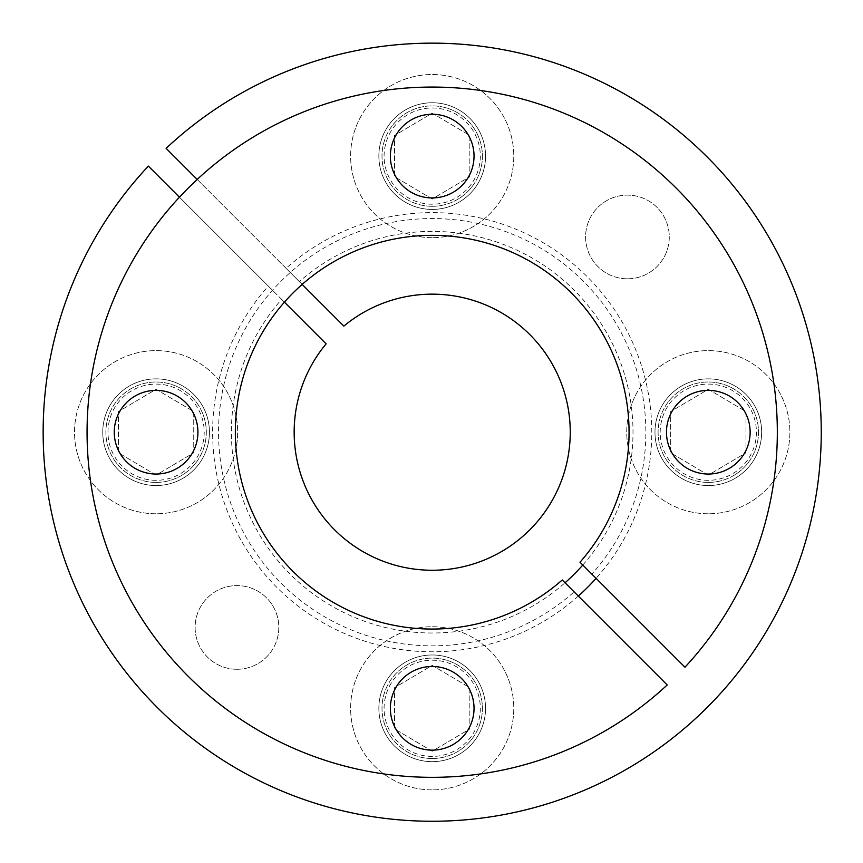 <?xml version="1.0" encoding="UTF-8"?>
<svg xmlns="http://www.w3.org/2000/svg" width="863" height="863" viewBox="0 0 863 863"><rect width="100%" height="100%" fill="white"/><g stroke="black" fill="none" stroke-linecap="round" stroke-linejoin="round"><path stroke-width="0.65" stroke-dasharray="4.32 3.24" d="M582.784 565.038A200.809 200.809 0 0 0 574.197 290.205A200.809 200.809 0 0 0 299.364 281.618L286.074 268.317A219.569 219.569 0 0 1 587.466 276.937A219.569 219.569 0 0 1 596.085 578.339M578.339 596.085A219.569 219.569 0 0 1 276.937 587.466A219.569 219.569 0 0 1 268.317 286.074L281.618 299.364A200.809 200.809 0 0 0 290.205 574.197A200.809 200.809 0 0 0 565.038 582.784M197.196 179.439L286.074 268.317M268.317 286.074L179.439 197.196M627.433 278.803A41.834 41.834 0 0 0 669.278 236.969A41.834 41.834 0 0 0 627.433 195.124A41.834 41.834 0 0 0 585.599 236.969A41.834 41.834 0 0 0 627.433 278.803A41.834 41.834 0 0 0 669.278 236.969A41.834 41.834 0 0 0 627.433 195.124A41.834 41.834 0 0 0 585.599 236.969A41.834 41.834 0 0 0 627.433 278.803M156.095 485.545A53.344 53.344 0 0 0 209.429 432.201A53.344 53.344 0 0 0 156.095 378.857A53.344 53.344 0 0 0 102.751 432.201A53.344 53.344 0 0 0 156.095 485.545A53.344 53.344 0 0 0 209.429 432.201A53.344 53.344 0 0 0 156.095 378.857A53.344 53.344 0 0 0 102.751 432.201A53.344 53.344 0 0 0 156.095 485.545M432.201 209.429A53.344 53.344 0 0 0 485.545 156.095A53.344 53.344 0 0 0 432.201 102.751A53.344 53.344 0 0 0 378.857 156.095A53.344 53.344 0 0 0 432.201 209.429A53.344 53.344 0 0 0 485.545 156.095A53.344 53.344 0 0 0 432.201 102.751A53.344 53.344 0 0 0 378.857 156.095A53.344 53.344 0 0 0 432.201 209.429M708.307 485.545A53.344 53.344 0 0 0 761.651 432.201A53.344 53.344 0 0 0 708.307 378.857A53.344 53.344 0 0 0 654.974 432.201A53.344 53.344 0 0 0 708.307 485.545A53.344 53.344 0 0 0 761.651 432.201A53.344 53.344 0 0 0 708.307 378.857A53.344 53.344 0 0 0 654.974 432.201A53.344 53.344 0 0 0 708.307 485.545M432.201 761.651A53.344 53.344 0 0 0 485.545 708.307A53.344 53.344 0 0 0 432.201 654.974A53.344 53.344 0 0 0 378.857 708.307A53.344 53.344 0 0 0 432.201 761.651A53.344 53.344 0 0 0 485.545 708.307A53.344 53.344 0 0 0 432.201 654.974A53.344 53.344 0 0 0 378.857 708.307A53.344 53.344 0 0 0 432.201 761.651M236.969 669.278A41.834 41.834 0 0 0 278.803 627.433A41.834 41.834 0 0 0 236.969 585.599A41.834 41.834 0 0 0 195.124 627.433A41.834 41.834 0 0 0 236.969 669.278A41.834 41.834 0 0 0 278.803 627.433A41.834 41.834 0 0 0 236.969 585.599A41.834 41.834 0 0 0 195.124 627.433A41.834 41.834 0 0 0 236.969 669.278M166.117 148.36L343.862 326.117A138.058 138.058 0 0 1 566.57 400.529A138.058 138.058 0 0 1 400.529 566.57A138.058 138.058 0 0 1 326.117 343.862L148.36 166.117A389.062 389.062 0 0 0 335.556 809.063A389.062 389.062 0 0 0 809.063 335.556A389.062 389.062 0 0 0 166.117 148.36M299.364 281.618L302.158 284.412M281.618 299.364L284.412 302.158M708.307 390.367A41.834 41.834 0 0 0 666.473 432.201A41.834 41.834 0 0 0 708.307 474.035A41.834 41.834 0 0 0 750.141 432.201A41.834 41.834 0 0 0 708.307 390.367M667.207 684.963A345.135 345.135 0 0 1 97.767 517.476A345.135 345.135 0 0 1 517.476 97.767A345.135 345.135 0 0 1 684.963 667.207L591.889 574.132A213.646 213.646 0 0 0 483.442 224.79A213.646 213.646 0 0 0 224.79 483.442A213.646 213.646 0 0 0 574.132 591.889L667.207 684.963M432.201 114.261A41.834 41.834 0 0 0 390.367 156.095A41.834 41.834 0 0 0 432.201 197.929A41.834 41.834 0 0 0 474.035 156.095A41.834 41.834 0 0 0 432.201 114.261M156.095 390.367A41.834 41.834 0 0 0 114.261 432.201A41.834 41.834 0 0 0 156.095 474.035A41.834 41.834 0 0 0 197.929 432.201A41.834 41.834 0 0 0 156.095 390.367M432.201 666.473A41.834 41.834 0 0 0 390.367 708.307A41.834 41.834 0 0 0 432.201 750.141A41.834 41.834 0 0 0 474.035 708.307A41.834 41.834 0 0 0 432.201 666.473M591.889 574.132L579.99 562.245M562.245 579.99L574.132 591.889M432.201 756.42A48.112 48.112 0 0 1 384.089 708.307A48.112 48.112 0 0 1 432.201 660.195A48.112 48.112 0 0 1 480.313 708.307A48.112 48.112 0 0 1 432.201 756.42M432.201 758.512A50.205 50.205 0 0 1 381.996 708.307A50.205 50.205 0 0 1 432.201 658.102A50.205 50.205 0 0 0 381.996 708.307A50.205 50.205 0 0 0 432.201 758.512A50.205 50.205 0 0 0 482.406 708.307A50.205 50.205 0 0 0 432.201 658.102A50.205 50.205 0 0 1 482.406 708.307A50.205 50.205 0 0 1 432.201 758.512M432.201 789.882A81.575 81.575 0 0 1 350.626 708.307A81.575 81.575 0 0 1 432.201 626.732A81.575 81.575 0 0 1 513.776 708.307A81.575 81.575 0 0 1 432.201 789.882A81.575 81.575 0 0 1 350.626 708.307A81.575 81.575 0 0 1 432.201 626.732A81.575 81.575 0 0 1 513.776 708.307A81.575 81.575 0 0 1 432.201 789.882M432.201 751.231L394.553 728.922L394.553 687.703L432.201 665.384L469.85 687.703L469.85 728.922L432.201 751.231L394.553 728.922L394.553 687.703L432.201 665.384L469.85 687.703L469.85 728.922L432.201 751.231M708.307 480.313A48.112 48.112 0 0 1 660.195 432.201A48.112 48.112 0 0 1 708.307 384.089A48.112 48.112 0 0 1 756.42 432.201A48.112 48.112 0 0 1 708.307 480.313M708.307 482.406A50.205 50.205 0 0 1 658.102 432.201A50.205 50.205 0 0 1 708.307 381.996A50.205 50.205 0 0 0 658.102 432.201A50.205 50.205 0 0 0 708.307 482.406A50.205 50.205 0 0 0 758.512 432.201A50.205 50.205 0 0 0 708.307 381.996A50.205 50.205 0 0 1 758.512 432.201A50.205 50.205 0 0 1 708.307 482.406M708.307 513.776A81.575 81.575 0 0 1 626.732 432.201A81.575 81.575 0 0 1 708.307 350.626A81.575 81.575 0 0 1 789.882 432.201A81.575 81.575 0 0 1 708.307 513.776A81.575 81.575 0 0 1 626.732 432.201A81.575 81.575 0 0 1 708.307 350.626A81.575 81.575 0 0 1 789.882 432.201A81.575 81.575 0 0 1 708.307 513.776M708.307 475.125L670.659 452.805L670.659 411.597L708.307 389.278L745.956 411.597L745.956 452.805L708.307 475.125L670.659 452.805L670.659 411.597L708.307 389.278L745.956 411.597L745.956 452.805L708.307 475.125M432.201 204.207A48.112 48.112 0 0 1 384.089 156.095A48.112 48.112 0 0 1 432.201 107.983A48.112 48.112 0 0 1 480.313 156.095A48.112 48.112 0 0 1 432.201 204.207M432.201 206.3A50.205 50.205 0 0 1 381.996 156.095A50.205 50.205 0 0 1 432.201 105.89A50.205 50.205 0 0 0 381.996 156.095A50.205 50.205 0 0 0 432.201 206.3A50.205 50.205 0 0 0 482.406 156.095A50.205 50.205 0 0 0 432.201 105.89A50.205 50.205 0 0 1 482.406 156.095A50.205 50.205 0 0 1 432.201 206.3M432.201 237.67A81.575 81.575 0 0 1 350.626 156.095A81.575 81.575 0 0 1 432.201 74.52A81.575 81.575 0 0 1 513.776 156.095A81.575 81.575 0 0 1 432.201 237.67A81.575 81.575 0 0 1 350.626 156.095A81.575 81.575 0 0 1 432.201 74.52A81.575 81.575 0 0 1 513.776 156.095A81.575 81.575 0 0 1 432.201 237.67M432.201 199.019L394.553 176.699L394.553 135.48L432.201 113.172L469.85 135.48L469.85 176.699L432.201 199.019L394.553 176.699L394.553 135.48L432.201 113.172L469.85 135.48L469.85 176.699L432.201 199.019M156.095 480.313A48.112 48.112 0 0 1 107.983 432.201A48.112 48.112 0 0 1 156.095 384.089A48.112 48.112 0 0 1 204.207 432.201A48.112 48.112 0 0 1 156.095 480.313M156.095 482.406A50.205 50.205 0 0 1 105.89 432.201A50.205 50.205 0 0 1 156.095 381.996A50.205 50.205 0 0 0 105.89 432.201A50.205 50.205 0 0 0 156.095 482.406A50.205 50.205 0 0 0 206.3 432.201A50.205 50.205 0 0 0 156.095 381.996A50.205 50.205 0 0 1 206.3 432.201A50.205 50.205 0 0 1 156.095 482.406M156.095 513.776A81.575 81.575 0 0 1 74.52 432.201A81.575 81.575 0 0 1 156.095 350.626A81.575 81.575 0 0 1 237.67 432.201A81.575 81.575 0 0 1 156.095 513.776A81.575 81.575 0 0 1 74.52 432.201A81.575 81.575 0 0 1 156.095 350.626A81.575 81.575 0 0 1 237.67 432.201A81.575 81.575 0 0 1 156.095 513.776M156.095 475.125L118.447 452.805L118.447 411.597L156.095 389.278L193.744 411.597L193.744 452.805L156.095 475.125L118.447 452.805L118.447 411.597L156.095 389.278L193.744 411.597L193.744 452.805L156.095 475.125"/><path stroke-width="1.29" d="M565.038 582.784A200.809 200.809 0 0 0 582.784 565.038M596.085 578.339A219.569 219.569 0 0 1 578.339 596.085M179.439 197.196L148.36 166.117A389.062 389.062 0 0 0 335.556 809.063A389.062 389.062 0 0 0 809.063 335.556A389.062 389.062 0 0 0 166.117 148.36L197.196 179.439M302.158 284.412L343.862 326.117A138.058 138.058 0 0 1 566.57 400.529A138.058 138.058 0 0 1 400.529 566.57A138.058 138.058 0 0 1 326.117 343.862L284.412 302.158M562.245 579.99A196.85 196.85 0 0 1 241.014 479.094A196.85 196.85 0 0 1 479.094 241.014A196.85 196.85 0 0 1 579.99 562.245L684.963 667.207A345.135 345.135 0 0 0 517.476 97.767A345.135 345.135 0 0 0 97.767 517.476A345.135 345.135 0 0 0 667.207 684.963L562.245 579.99M708.307 390.367A41.834 41.834 0 0 0 666.473 432.201A41.834 41.834 0 0 0 708.307 474.035A41.834 41.834 0 0 0 750.141 432.201A41.834 41.834 0 0 0 708.307 390.367M432.201 114.261A41.834 41.834 0 0 0 390.367 156.095A41.834 41.834 0 0 0 432.201 197.929A41.834 41.834 0 0 0 474.035 156.095A41.834 41.834 0 0 0 432.201 114.261M156.095 390.367A41.834 41.834 0 0 0 114.261 432.201A41.834 41.834 0 0 0 156.095 474.035A41.834 41.834 0 0 0 197.929 432.201A41.834 41.834 0 0 0 156.095 390.367M432.201 666.473A41.834 41.834 0 0 0 390.367 708.307A41.834 41.834 0 0 0 432.201 750.141A41.834 41.834 0 0 0 474.035 708.307A41.834 41.834 0 0 0 432.201 666.473"/></g></svg>

